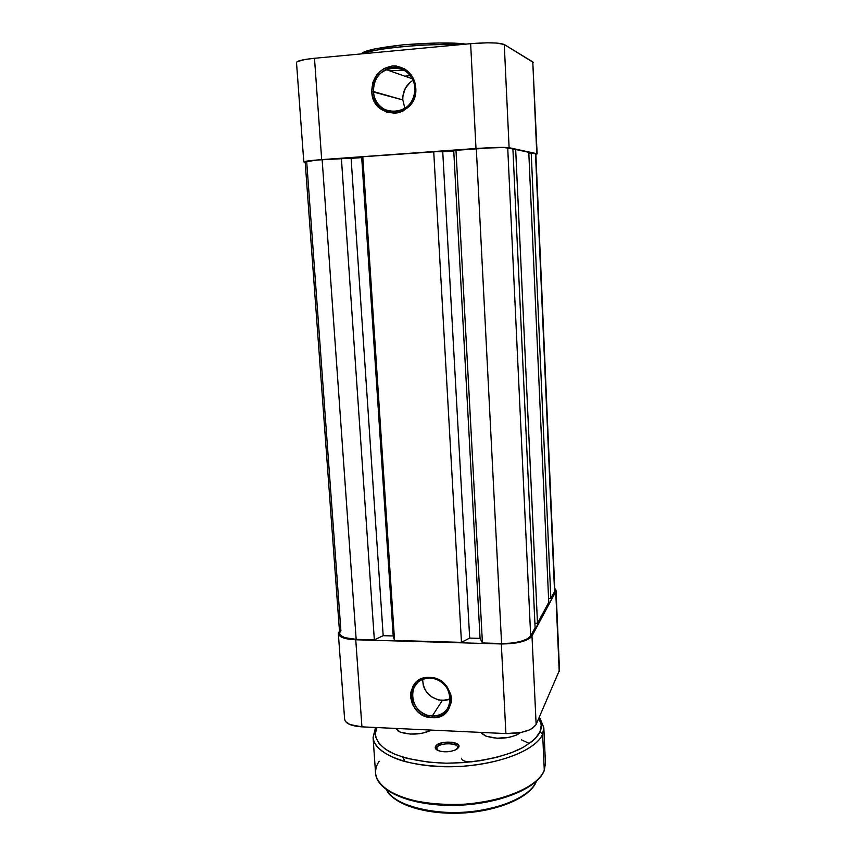 <?xml version="1.0" encoding="UTF-8"?>
<svg xmlns="http://www.w3.org/2000/svg" width="856" height="856" viewBox="0 0 856 856"><rect width="100%" height="100%" fill="white"/><g stroke="black" fill="none" stroke-linecap="round" stroke-linejoin="round"><path stroke-width="1.28" d="M373.537 91.571C374.265 119.861 417.311 116.491 414.764 88.04L415.77 87.804C418.477 118.182 372.531 121.755 371.75 91.56L402.791 99.906L373.537 91.571C373.387 81.513 377.507 74.151 385.917 69.507C398.329 62.97 414.358 73.22 414.764 88.04C414.925 97.135 411.426 104.1 404.246 108.958C391.748 117.304 374.008 107.203 373.537 91.571L371.75 91.56L372.467 96.118L376.265 104.304L379.197 107.631L386.602 112.147L395.098 113.249L399.356 112.457L403.411 110.788L410.259 105.085L412.806 101.276L415.609 92.469L415.074 83.203L413.544 78.848L411.255 74.911L404.738 68.887L396.542 66.051L392.209 65.987L383.895 68.555L377.1 74.322L372.841 82.411L371.75 91.56C372.21 77.243 379.037 68.726 392.209 65.987C405.637 66.308 413.491 73.573 415.77 87.804L414.764 88.04C414.004 59.299 370.616 63.333 373.537 91.571M465.814 44.127C453.402 42.372 432.601 42.586 403.411 44.78C376.629 47.883 362.698 50.921 361.606 53.875L365.501 51.51L374.318 48.995L403.411 44.78L438.454 42.95L465.814 44.127M363.222 53.725C370.702 48.674 431.424 42.896 456.708 44.972C426.812 43.228 374.907 48.182 363.222 53.725M533.16 62.381L504.27 44.501L496.469 43.046L487.16 42.811L470.64 43.677L314.494 58.283L305.26 59.449L297.225 61.611L296.508 62.499L303.794 161.912C304.351 161.249 310.311 160.489 321.685 159.623L314.494 58.283L470.64 43.677L475.99 148.495L321.685 159.623L497.186 147.435L509.106 147.692L536.755 153.673L532.785 61.9L504.27 44.501L509.106 147.692L536.755 153.673L535.877 154.315L537.129 153.855L532.785 61.9L537.129 153.855M404.813 76.173L410.313 75.692L404.813 76.173M404.653 70.47L388.817 70.524M303.794 161.912L305.207 162.287L303.816 161.859L306.277 161.185L321.685 159.623L314.494 58.283C302.992 59.46 297 60.862 296.508 62.488M470.64 43.677L475.99 148.495C493.131 147.36 504.163 147.093 509.106 147.692L504.27 44.501C499.198 42.586 487.984 42.308 470.64 43.677M412.966 80.303C406.012 84.797 402.62 91.335 402.791 99.906L404.706 107.578M410.259 82.208L405.316 88.307L402.919 95.904L402.791 99.906M554.56 591.603L550.857 598.483L531.223 152.839L535.503 153.77L554.56 591.603L550.857 598.483L548.578 598.44L550.857 598.483L531.223 152.839L528.815 153.01L535.503 153.77L554.56 591.603M535.856 153.941L554.838 590.49M528.783 152.315L548.75 602.389L537.493 623.307L515.676 149.5L528.783 152.315L548.75 602.389L537.493 623.307L534.904 623.243L537.493 623.307L515.676 149.5L512.937 149.693L515.676 149.5L528.783 152.315M512.905 148.901L535.107 627.726L530.677 635.965L507.715 147.788L512.905 148.901L535.107 627.726L530.677 635.965L507.715 147.788C503.007 147.232 492.542 147.478 476.31 148.559L501.584 643.509C516.831 643.402 526.526 640.887 530.677 635.965L527.135 639.036L520.341 641.561L511.353 643.145L501.584 643.509L476.31 148.559L455.97 150.025L482.431 642.963L501.584 643.509L482.431 642.963L455.97 150.025L453.755 150.988L480.066 638.373L482.431 642.963L480.066 638.373L469.677 638.084L442.745 151.78L453.755 150.988L480.066 638.373L469.677 638.084L461.47 642.364L433.725 151.63L442.745 151.78L469.677 638.084L461.47 642.364L433.725 151.63L362.794 156.744L394.552 640.448L461.47 642.364L394.552 640.448L362.794 156.744L361.714 157.611L393.193 635.965L394.552 640.448L393.193 635.965L361.714 157.611L351.11 158.371L383.178 635.687L393.193 635.965L383.178 635.687L374.34 639.871L341.384 158.285L351.11 158.371L383.178 635.687L374.34 639.871L341.384 158.285L322.145 159.676L356.16 639.346L374.34 639.871L356.16 639.346L322.145 159.676C311.359 160.489 305.699 161.217 305.175 161.848L317.555 160.029L361.714 157.611L362.794 156.744L433.725 151.63L453.755 150.988L455.97 150.025L481.5 148.206L503.767 147.51L512.905 148.901M339.65 633.547C340.442 636.918 345.942 638.843 356.16 639.346L344.647 637.645L340.463 635.28L339.65 633.526L305.175 161.848M339.843 632.381L340.902 630.861L306.737 162.223M449.336 699.405L445.901 700.304L438.647 700.015L431.799 697.019L426.384 691.798L424.48 688.588L423.217 685.121L422.639 679.45C423.41 691.562 429.958 698.592 442.295 700.508L432.334 715.916C418.83 715.787 407.927 699.801 413.469 688.245C416.701 681.611 422.222 678.262 430.033 678.22C443.237 678.22 454.258 693.617 449.336 705.183C446.179 712.331 440.519 715.905 432.334 715.916C457.018 717.991 454.761 678.23 430.033 678.22L429.616 677.428C456.023 677.438 458.442 719.907 432.077 717.681L432.334 715.916L442.295 700.508L450.459 698.935M556.036 590.458L559.214 671.575L555.747 591.624L531.993 635.997L536.134 724.433L559.492 670.173L556.036 590.458L554.742 588.35L556.025 590.276L555.747 591.624L530.602 637.656L525.06 640.673L516.575 642.888L501.316 643.958L505.896 733.581L361.928 726.851C351.27 726.081 345.503 723.577 344.636 719.318L345.503 721.512L349.901 724.54L361.928 726.851L505.896 733.581L520.962 732.49L529.329 729.943L532.486 728.263L536.134 724.433L559.492 670.162M501.316 643.958L355.754 639.785L347.055 638.876L340.966 636.832L338.409 633.996L339.468 631.054L338.355 633.665C339.19 637.217 344.979 639.25 355.754 639.785L501.316 643.958L505.896 733.581C521.796 733.635 531.876 730.585 536.134 724.433L531.993 635.997C527.628 641.187 517.409 643.84 501.316 643.958M361.928 726.851L355.754 639.785L361.928 726.851M429.616 677.428L421.88 678.68L415.524 682.81L413.191 685.774L410.613 692.889L410.473 696.795L412.506 704.52L417.321 711.197L420.553 713.808L424.191 715.809L432.077 717.681L436.046 717.467L443.248 714.803L448.587 709.496L451.24 702.359L451.401 698.432L450.78 694.473L447.271 687.058L444.521 683.89L437.577 679.257L433.65 677.963L429.616 677.428L430.033 678.22C405.37 676.497 407.927 715.777 432.334 715.916L432.077 717.681C406.033 717.521 403.283 675.598 429.616 677.428M536.316 781.26C533.545 789.649 517.334 804.908 475.679 811.081C432.494 817.191 391.053 803.185 386.805 790.077C394.274 804.319 427.208 814.441 463.289 812.258C499.369 810.183 530.741 796.273 536.316 781.26M539.226 717.36L543.827 727.589L545.465 763.338L544.288 770.154L542.629 734.009C536.273 750.637 495.688 766.056 451.957 766.741C408.205 767.597 373.644 753.697 373.077 737.444C373.698 744.848 381.53 754.008 402.02 760.738C419.344 765.521 439.577 767.361 462.743 766.27C517.024 761.626 540.008 743.19 542.629 734.009L544.288 770.154L545.465 763.338L544.266 770.464C537.75 788.74 497.529 804.79 454.236 805.368C410.966 806.052 376.415 791.254 375.559 773.129C376.201 790.441 410.666 805.357 454.194 804.629C497.689 804.073 538.028 787.83 544.288 770.154L544.17 770.7L544.288 770.154C541.709 779.923 518.907 799.451 464.915 804.18C441.867 805.239 421.73 803.196 404.481 798.049C384.055 790.805 376.212 781.025 375.559 773.129C375.495 768.57 376.704 764.622 379.219 761.273M540.072 731.548C538.328 736.299 532.464 741.692 522.502 747.727C507.661 755.688 478.868 763.081 446.372 763.188C422.447 762.546 402.138 758.095 389.705 751.836C375.035 743.19 373.826 734.138 376.865 727.547L375.335 733.806L375.698 737.037L378.876 743.318L385.275 749.139L394.755 754.243L406.985 758.373L429.445 762.3L446.211 763.188L463.545 762.632L480.644 760.652L496.715 757.335L511.053 752.863L523.027 747.448L532.197 741.35L535.631 738.14L540.072 731.548L542.629 734.009L540.072 731.548L541.238 724.978L538.884 718.13C541.645 723.149 542.041 727.621 540.072 731.548M457.446 748.561C461.042 742.976 439.727 741.938 436.87 747.523L435.586 746.282C438.786 740.044 462.604 741.2 458.613 747.427L457.232 748.893L458.923 746.464L458.185 744.624L452.064 742.206L443.076 742.505L436.378 745.341L435.233 747.245L435.875 749.096L439.984 751.183L444.2 751.793L451.133 751.279L455.114 750.07L458.613 747.427L456.302 749.492C450.406 752.124 444.382 752.499 438.219 750.605C435.544 749.428 434.666 747.984 435.586 746.282L436.87 747.523C439.299 742.601 457.96 742.505 457.735 747.427L457.446 748.561M437.02 749.899L436.87 747.523L437.02 749.899M482.249 733.72L482.174 732.479L482.249 733.72M397.73 730.714L397.591 728.52L397.73 730.714M375.549 727.482L373.077 737.444L375.966 727.504M395.622 728.424L400.244 732.148L410.409 734.095L422.5 733.207L431.756 730.115C421.238 734.63 410.698 735.293 400.127 732.105L395.622 728.424M480.794 732.415L486.187 736.235L496.972 738.225L509.245 737.337L516.104 735.24L520.341 732.608L517.687 734.469C507.084 738.974 496.277 739.434 485.266 735.86L480.794 732.415M543.827 727.589L542.629 734.009L543.827 727.589L539.408 716.943M391.331 792.603L408.858 799.825L431.563 804.201L457.232 805.186L474.727 803.87M483.266 802.639L499.487 799.108L513.942 794.304M520.309 791.49L526.012 788.462M530.998 785.241L535.235 781.87M399.367 801.644L415.117 808.214L435.394 812.183L458.281 813.093L473.86 811.916M481.479 810.814L495.934 807.625L508.849 803.292M514.552 800.756L519.667 798.006M524.161 795.085L527.97 792.025M398.115 731.088L396.67 728.477L398.115 731.088M483.116 734.716L481.671 732.447L483.116 734.716M437.213 750.124L436.87 747.523L437.213 750.124M461.395 758.277C462.24 760.866 465.825 762.054 472.159 761.819M521.422 739.819L529.383 743.5M404.631 760.556L402.748 757.153M412.26 78.795L385.917 69.507M344.636 719.318L338.355 633.697M417.6 682.532L413.469 688.245M481.628 732.447L481.693 733.571M536.38 781.335L536.284 781.582C530.463 797.214 498.877 811.017 462.807 813.018C426.748 815.051 393.985 804.865 386.655 789.97M375.559 773.129L373.077 737.444"/></g></svg>
